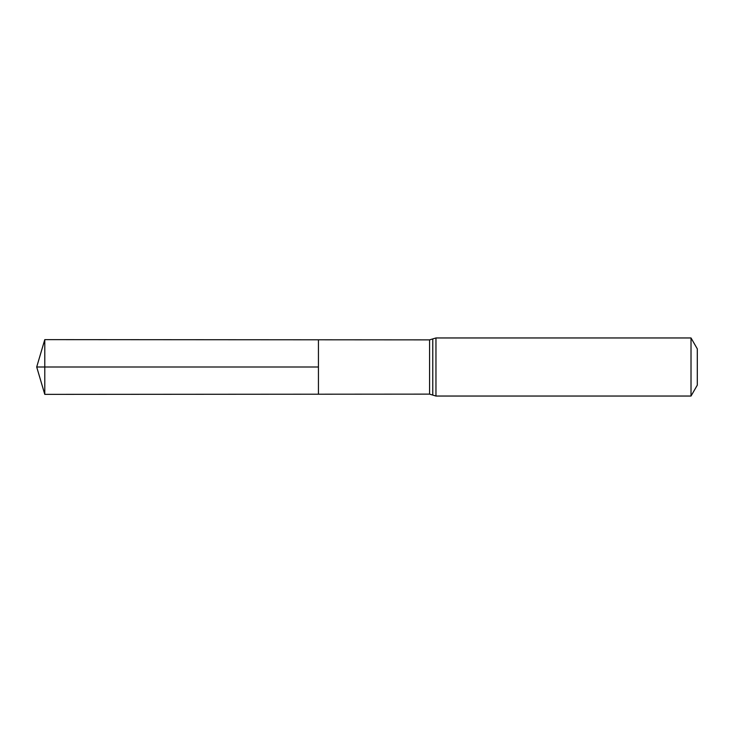 <?xml version="1.0" encoding="UTF-8"?>
<svg xmlns="http://www.w3.org/2000/svg" width="734" height="734" viewBox="0 0 734 734"><rect width="100%" height="100%" fill="white"/><g stroke="black" fill="none" stroke-linecap="round" stroke-linejoin="round"><path stroke-width="1.1" d="M318.437 367L318.437 339.796L44.783 339.631L44.783 394.369L318.437 394.204L318.437 339.796L429.583 339.87L429.583 394.13L318.437 394.204L318.437 367M691.015 337.961L691.015 396.039L697.3 385.148L697.3 348.852L691.015 337.961L435.959 337.961L429.583 339.87M44.783 394.369L36.7 367L318.437 367L44.783 367M691.015 396.039L435.959 396.039L435.959 337.961M435.959 396.039L432.776 395.085L432.776 338.915M432.776 395.085L429.583 394.13M36.7 367L44.783 339.631"/></g></svg>

